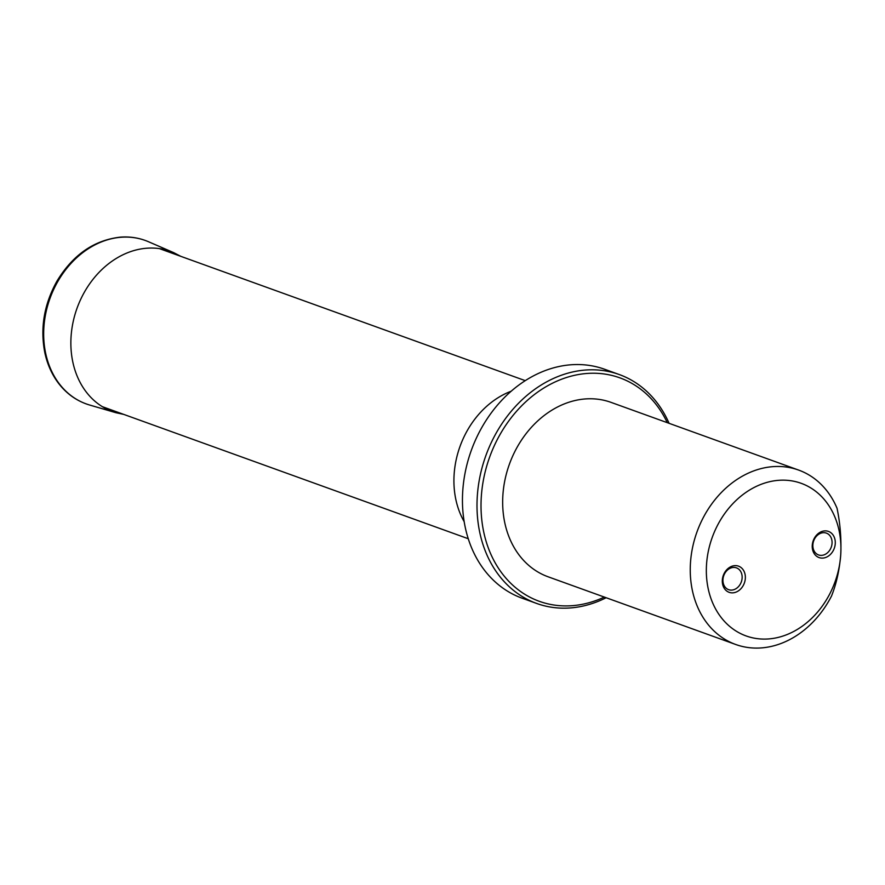 <?xml version="1.0" encoding="UTF-8"?>
<svg xmlns="http://www.w3.org/2000/svg" width="885" height="885" viewBox="0 0 885 885"><rect width="100%" height="100%" fill="white"/><g stroke="black" fill="none" stroke-linecap="round" stroke-linejoin="round"><path stroke-width="1.33" d="M722.326 580.117A13.906 11.195 -70.2 0 1 734.694 565.648A13.906 11.195 -70.2 0 1 745.336 578.359A13.906 11.195 -70.2 0 1 732.979 592.828A13.906 11.195 -70.2 0 1 722.326 580.117M812.253 545.37A13.906 11.195 -70.2 0 1 824.61 530.9A13.906 11.195 -70.2 0 1 835.263 543.611A13.906 11.195 -70.2 0 1 822.906 558.081A13.906 11.195 -70.2 0 1 812.253 545.37M840.75 554.486A81.121 65.291 -70.2 0 1 735.745 630.85A81.121 65.291 -70.2 0 1 744.385 493.509A81.121 65.291 -70.2 0 1 840.75 554.486C839.5 569.896 836.425 583.735 831.524 596.025A92.704 74.617 -70.2 0 1 735.689 644.479A92.704 74.617 -70.2 0 1 696.971 531.951A92.704 74.617 -70.2 0 1 798.635 470.079A92.704 74.617 -70.2 0 1 837.044 508.278C840.208 523.411 841.447 538.821 840.75 554.486M735.689 644.479L548.103 576.788A92.704 74.617 -70.2 0 1 509.384 464.249A92.704 74.617 -70.2 0 1 611.048 402.376L798.635 470.079M667.268 422.665A118.778 95.613 109.8 0 0 560.006 379.842A118.778 95.613 109.8 0 0 481.285 497.093A118.778 95.613 109.8 0 0 604.322 597.076M606.148 597.729A121.676 97.936 -70.2 0 1 536.653 603.448L522.095 598.194A121.676 97.936 -70.2 0 1 462.722 491.44A121.676 97.936 -70.2 0 1 604.709 369.288L619.257 374.543A121.676 97.936 -70.2 0 1 669.093 423.329M536.653 603.448A121.676 97.936 -70.2 0 1 477.269 496.695A121.676 97.936 -70.2 0 1 619.257 374.543M823.183 532.693A11.594 9.326 109.8 0 0 813.138 542.793A11.594 9.326 109.8 0 0 818.525 554.928A11.594 9.326 109.8 0 0 831.236 547.184A11.594 9.326 109.8 0 0 826.402 533.124A11.594 9.326 109.8 0 0 823.183 532.693M733.256 567.44A11.594 9.326 109.8 0 0 723.222 577.529A11.594 9.326 109.8 0 0 728.609 589.664A11.594 9.326 109.8 0 0 741.309 581.932A11.594 9.326 109.8 0 0 736.475 567.871A11.594 9.326 109.8 0 0 733.256 567.44M464.16 521.641A84.02 67.625 -70.2 0 1 511.231 391.203M123.789 414.412L115.869 412.698A85.192 68.576 -70.2 0 1 72.603 324.485A85.192 68.576 -70.2 0 1 146.788 248.22A85.192 68.576 -70.2 0 1 173.648 252.623L180.828 256.351M148.514 241.749C139.653 237.943 130.294 236.406 120.415 237.136C94.076 240.112 72.902 254.814 56.905 281.22C44.073 304.351 40.046 328.213 44.847 352.794C47.292 364.122 51.717 374.101 58.089 382.718C66.43 393.792 76.929 401.215 89.584 405.009A86.896 69.937 -70.2 0 1 45.445 315.049A86.896 69.937 -70.2 0 1 121.101 237.257A86.896 69.937 -70.2 0 1 148.514 241.749L173.648 252.623M525.281 380.661L159.377 248.608M468.242 538.722L102.328 406.669M89.584 405.009L115.869 412.698"/></g></svg>
